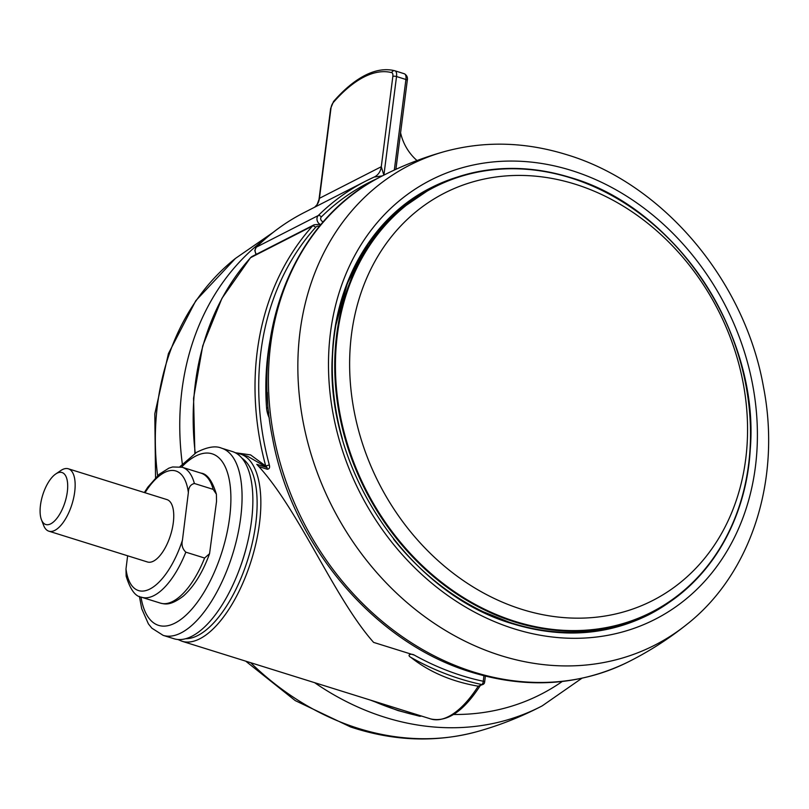 <?xml version="1.0" encoding="UTF-8"?>
<svg xmlns="http://www.w3.org/2000/svg" width="809" height="809" viewBox="0 0 809 809"><rect width="100%" height="100%" fill="white"/><g stroke="black" fill="none" stroke-linecap="round" stroke-linejoin="round"><path stroke-width="1.21" d="M575.088 184.159A228.765 190.418 62.9 0 0 437.811 196.708A228.765 190.418 62.9 0 0 354.807 414.511A228.765 190.418 62.9 0 0 522.108 609.44A228.765 190.418 62.9 0 0 645.774 603.838A228.765 190.418 62.9 0 0 744.037 387.956A228.765 190.418 62.9 0 0 575.088 184.159M451.412 179.163A239.666 199.479 62.9 0 0 430.307 188.103M648.343 614.971A239.666 199.479 62.9 0 0 667.961 603.099M314.671 207.205L317.088 204.596L319.444 198.316L381.282 166.725L383.668 174.522M382.404 175.877L374.152 177.06A275.07 228.947 -117.1 0 0 366.032 180.963L304.194 212.555A275.07 228.947 62.9 0 0 256.433 247.119L318.271 215.538A2.72 1.456 45.4 0 1 321.325 216.933A272.35 226.682 62.9 0 1 377.237 178.577M417.029 160.556A43.575 36.274 -117.1 0 1 400.586 132.757M235.277 452.727L250.568 454.891L265.716 466.014A272.35 226.682 -117.1 0 1 312.486 226.055L250.648 257.636A272.35 226.682 62.9 0 0 195.252 453.161M319.545 226.207A5.451 4.53 62.9 0 0 315.631 227.359A269.619 224.417 62.9 0 0 269.316 464.932C270.044 467.572 269.367 469.008 267.273 469.23L267.051 467.562L247.675 456.327L240.404 454.061A98.041 42.119 107.3 0 1 256.362 541.443A98.041 42.119 107.3 0 1 199.823 638.776A98.041 42.119 107.3 0 1 181.944 641.234L430.772 718.948A98.041 42.119 -72.7 0 0 448.651 716.501A98.041 42.119 -72.7 0 0 478.23 686.204L483.145 684.374A2.72 2.265 -117.1 0 1 481.81 684.535A2.72 1.254 -78.1 0 0 483.256 681.259L483.944 675.768M478.453 686.244L481.81 684.535A272.35 226.682 -117.1 0 1 460.341 678.913A272.35 226.682 -117.1 0 1 410.952 657.424C406.401 654.926 411.134 653.146 414.319 655.108L373.616 642.397C333.783 597.538 298.531 508.446 256.797 464.356L267.051 467.562L265.716 466.014L269.316 464.932M239.484 569.152A84.429 36.274 -72.7 0 0 246.694 546.075M410.952 657.424C429.306 672.026 451.735 681.613 478.23 686.204M221.626 448.196L232.426 451.564A98.041 42.119 107.3 0 1 248.869 536.68A98.041 42.119 107.3 0 1 194.19 634.984A98.041 42.119 107.3 0 1 173.965 638.736L163.165 635.368A98.041 42.119 107.3 0 0 183.39 631.617A98.041 42.119 107.3 0 0 238.068 533.303A98.041 42.119 107.3 0 0 221.626 448.196C215.598 445.537 207.215 446.942 196.476 452.413L179.901 466.712M216.397 494.218L213.161 489.354A68.087 29.245 -72.7 0 0 200.956 473.123C207.124 473.75 212.271 480.779 216.397 494.218L216.539 501.408L209.551 553.7C202.715 572.448 193.968 586.576 183.33 596.091C170.214 606.022 165.056 604.161 160.354 603.099A68.087 29.245 -72.7 0 0 204.606 558.028L209.551 553.7M185.827 552.163A68.087 29.245 107.3 0 1 141.575 597.234C135.396 596.597 130.249 589.569 126.143 576.139L125.992 568.949A62.637 26.909 -72.7 0 0 149.928 589.003A62.637 26.909 -72.7 0 0 182.45 540.109C181.327 544.892 182.45 548.917 185.827 552.163L204.606 558.028M55.72 473.993L60.786 470.555A32.684 14.036 107.3 0 1 68.33 468.785L166.927 499.588A32.684 14.036 107.3 0 1 173.318 522.543A32.684 14.036 107.3 0 1 147.44 561.972L48.843 531.179A32.684 14.036 107.3 0 1 43.646 525.435L41.441 519.722A27.233 11.7 -72.7 0 0 55.376 520.116A27.233 11.7 -72.7 0 0 67.339 491.65A27.233 11.7 -72.7 0 0 55.72 473.993A27.233 11.7 -72.7 0 0 40.45 505.382A27.233 11.7 -72.7 0 0 41.441 519.722M125.992 568.949L127.63 555.793M182.45 540.109L188.366 492.61A62.637 26.909 -72.7 0 0 145.013 492.742M68.33 468.785A32.684 14.036 107.3 0 1 74.721 491.741A32.684 14.036 107.3 0 1 48.843 531.179M144.346 492.529L147.875 487.109L159.201 474.266L168.879 468.158L172.6 466.975L182.177 467.258A68.087 29.245 107.3 0 1 194.382 483.489C190.479 484.46 188.477 487.503 188.366 492.61M194.382 483.489L213.161 489.354M515.343 621.484A238.635 198.63 62.9 0 0 748.669 463.921A238.635 198.63 62.9 0 0 570.598 177.859A238.635 198.63 62.9 0 0 337.282 335.422A238.635 198.63 62.9 0 0 515.343 621.484M515.02 622.06A239.12 199.024 -117.1 0 1 339.244 413.692A239.12 199.024 -117.1 0 1 433.937 186.859A239.12 199.024 -117.1 0 1 570.396 177.545A239.12 199.024 -117.1 0 1 746.161 385.923A239.12 199.024 -117.1 0 1 651.478 612.757A239.12 199.024 -117.1 0 1 515.02 622.06M335.179 327.574L347.385 283.231L368.176 244.075L396.632 211.887L431.49 188.103A239.12 199.024 62.9 0 0 342.399 438.953M393.589 539.148A239.12 199.024 62.9 0 0 512.582 623.314A239.12 199.024 62.9 0 0 649.03 614.001L651.478 612.757C708.229 584.361 746.242 521.451 750.256 449.349C759.904 334.592 676.021 207.751 570.487 177.535C521.663 162.821 476.147 165.926 433.937 186.859L431.49 188.103M457.267 177.1A239.666 199.479 62.9 0 0 430.701 187.9C373.596 216.428 335.462 280.551 332.428 354.211C324.46 468.593 408.717 594.079 513.169 623.931C561.82 638.564 607.013 635.5 648.747 614.759A239.666 199.479 62.9 0 0 673.058 599.57M571.498 170.477A246.593 205.253 62.9 0 0 330.396 333.298A246.593 205.253 62.9 0 0 514.393 628.896A246.593 205.253 62.9 0 0 755.495 466.075A246.593 205.253 62.9 0 0 571.498 170.477M444.768 151.505A269.468 224.295 62.9 0 0 299.664 398.908A269.468 224.295 62.9 0 0 501.014 655.644A269.468 224.295 62.9 0 0 686.467 624.7C751.773 573.652 781.555 478.736 763.423 386.631C744.634 280.399 662.955 183.451 566.553 154.63C525.011 141.808 484.419 140.766 444.768 151.505C422.167 157.795 400.475 166.391 379.684 177.272A272.35 226.682 62.9 0 0 273.766 435.849A272.35 226.682 62.9 0 0 473.75 672.067A272.35 226.682 62.9 0 0 627.45 662.328C648.454 651.862 668.123 639.322 686.467 624.7M394.317 170.062L405.916 79.494L396.531 76.531L383.911 175.098M395.904 169.334L407.271 80.526A2.72 0.961 -172.7 0 0 405.916 79.494A8.171 3.499 -72.4 0 0 404.348 73.771A8.171 3.499 -72.4 0 0 404.278 73.74L395.035 70.828M323.357 221.747L322.71 221.545A2.72 2.265 -117.1 0 1 321.325 216.933M322.71 221.545A2.72 1.163 107.6 0 1 322.387 222.859M320.829 224.68A5.451 4.53 -117.1 0 1 317.179 220.554A5.451 4.53 -117.1 0 1 318.271 215.538A275.07 228.947 -117.1 0 1 366.032 180.963L374.193 177.04A16.342 13.601 -117.1 0 0 374.638 176.827L374.193 177.04M256.392 254.269A5.451 4.53 -117.1 0 1 256.433 247.119A2.72 1.456 45.4 0 0 256.231 247.261A2.72 1.456 45.4 0 0 256.028 247.574M314.711 207.185A16.342 13.601 -117.1 0 0 319.444 198.316L331.002 108.062A5.451 2.336 107.6 0 1 333.308 102.49A160.688 68.826 -72.4 0 1 363.868 77.067A160.688 68.826 -72.4 0 1 391.748 72.638A5.451 2.336 107.6 0 1 392.84 76.471L381.282 166.725A16.342 13.601 -117.1 0 1 374.638 176.827M391.748 72.638A2.72 2.457 -75.5 0 1 394.772 70.747C385.478 68.431 375.538 69.978 364.98 75.389C354.504 80.779 344.047 89.465 333.601 101.438A2.72 1.749 41.1 0 0 333.308 102.49M407.271 80.526C407.918 77.533 406.937 75.277 404.348 73.771L394.772 70.747A2.72 2.457 -75.5 0 1 394.893 70.777A8.171 3.499 -72.4 0 1 394.964 70.798A8.171 3.499 -72.4 0 1 396.531 76.531A2.72 0.961 -172.7 0 0 392.84 76.471M331.002 108.062A2.72 0.961 -172.7 0 0 330.648 108.457L333.601 101.438M194.878 453.394L193.563 398.331L202.715 345.868L221.949 298.329L250.416 257.808L252.317 256.352A8.171 6.796 62.9 0 0 250.648 257.636A2.72 1.436 -138 0 0 250.416 257.808A2.72 1.436 -138 0 0 250.274 258.061M315.631 227.359A2.72 1.436 -138 0 0 312.486 226.055A8.171 6.796 -117.1 0 1 314.155 224.771L252.317 256.352M185.686 638.716A95.32 40.946 -72.7 0 0 197.79 635.51A95.32 40.946 -72.7 0 0 251.366 546.813A95.32 40.946 -72.7 0 0 242.053 458.258M370.38 700.088L398.008 710.575L419.507 716.198A2.72 1.254 -78.1 0 0 419.972 716.117L420.629 715.783M372.585 700.776A272.35 226.682 62.9 0 0 398.503 710.504A272.35 226.682 62.9 0 0 419.972 716.117A2.72 2.265 62.9 0 0 421.267 715.985A2.72 2.72 0 0 1 419.507 716.198M483.145 684.374A2.72 2.72 0 0 0 484.611 682.28A2.72 0.951 -172.9 0 0 483.256 681.259A269.619 224.417 62.9 0 1 462 675.697A269.619 224.417 62.9 0 1 414.319 655.108M267.273 469.23L259.325 466.742M319.879 225.812A2.72 1.173 -72.7 0 0 319.312 224.376L314.155 224.771M269.336 418.101A24.513 20.397 -117.1 0 1 266.555 407.797A2.72 0.688 -4.1 0 1 267.931 408.292L267.243 392.355M266.555 407.797A261.449 217.621 -117.1 0 1 270.186 339.638M562.235 681.502A261.449 217.621 -117.1 0 1 453.576 714.478M250.648 662.692A269.468 224.295 -117.1 0 0 353.796 726.917A269.468 224.295 -117.1 0 0 477.128 731.629C499.729 725.329 521.421 716.744 542.212 705.863A272.35 226.682 -117.1 0 1 380.341 715.813A272.35 226.682 -117.1 0 1 314.62 682.675M182.338 464.032A272.35 226.682 -117.1 0 1 265.878 238.362M157.613 475.682A269.468 224.295 -117.1 0 1 235.429 258.435L273.038 232.466M140.999 597.042A89.87 38.61 -72.7 0 0 177.1 621.929A89.87 38.61 -72.7 0 0 230.16 512.916A89.87 38.61 -72.7 0 0 193.604 457.237A89.87 38.61 -72.7 0 0 181.59 467.086M649.03 614.001C606.649 635.004 561.001 638.129 512.087 623.385L479.575 610.279M627.45 662.328C578.971 685.708 527.094 689.046 471.799 672.319C375.002 643.489 291.847 545.296 272.451 437.74C250.325 329.748 294.86 219.997 379.684 177.272M318.968 199.692L330.648 108.457M304.194 212.555C286.538 221.585 270.55 233.154 256.231 247.261L254.784 250.436L255.988 254.471M177.97 639.514L181.944 641.234M480.233 685.648C463.608 711.374 447.124 722.467 430.772 718.948M236.167 453.212L240.404 454.061M485.38 676.132L484.611 682.28M319.312 224.376L320.718 224.821M268.75 413.065L267.931 408.292M235.429 258.435L195.798 300.695L168.424 353.624L154.802 413.844L155.55 477.714M245.703 661.145L295.234 700.604L350.59 726.967C393.67 741.226 435.859 742.773 477.128 731.629M581.863 678.276L542.212 705.863M139.401 596.385L141.737 608.773L148.391 623.87L151.859 628.178L163.165 635.368M160.354 603.099L141.575 597.234M200.956 473.123L182.177 467.258"/></g></svg>
